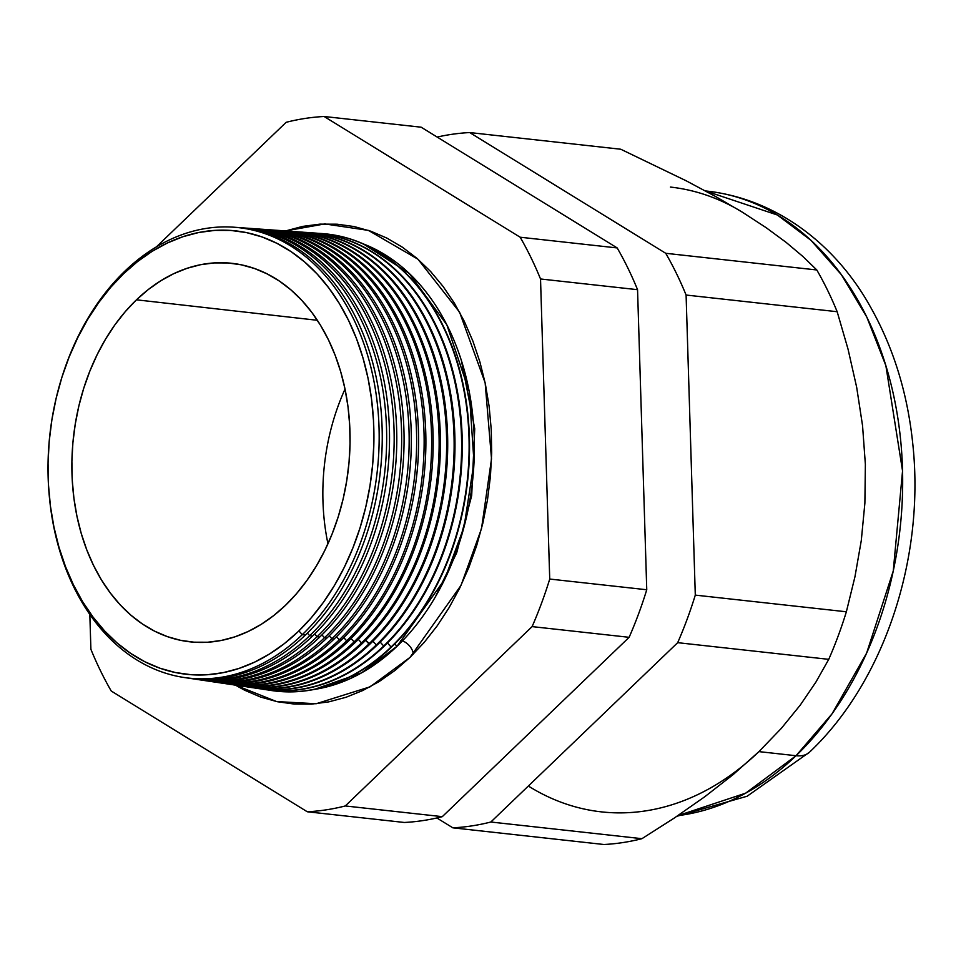 <?xml version="1.0" encoding="UTF-8"?>
<svg xmlns="http://www.w3.org/2000/svg" width="961" height="961" viewBox="0 0 961 961"><rect width="100%" height="100%" fill="white"/><g stroke="black" fill="none" stroke-linecap="round" stroke-linejoin="round"><path stroke-width="1.44" d="M396.965 646.333L444.655 579.447L464.007 527.048L474.013 462.505L469.232 391.607L446.829 324.806L409.206 273.404L363.342 243.914A228.213 165.845 -83.7 0 1 473.341 421.819A228.213 165.845 -83.7 0 1 396.965 646.333L394.755 643.882L396.965 646.333L361.528 672.88L314.187 689.445A228.213 165.845 -83.7 0 0 396.965 646.333M461.352 360.387L474.734 428.738L471.683 495.648L456.679 552.839L435.225 597.129L456.679 552.839L471.683 495.648L474.734 428.738L461.352 360.387M402.431 640.879A10.523 5.454 -133.8 0 1 413.146 654.333A10.523 5.454 46.2 0 0 409.29 645.684A10.523 5.454 46.2 0 0 400.761 640.506M285.561 230.928L324.758 223.925L368.399 230.388L417.987 259.23L459.574 312.169L485.137 382.79L491.515 458.877L481.509 528.622L461.04 585.333L409.987 657.42L370.081 686.827L316.157 703.74L276.624 701.566L235.433 685.145L244.49 690.154L260.611 697.049L277.261 701.71L294.282 704.065L311.508 704.125L328.782 701.866L345.924 697.314L362.777 690.527L379.175 681.553L394.959 670.478L409.987 657.42L424.101 642.513L437.171 625.875L449.075 607.688L459.694 588.108L468.92 567.338L476.68 545.572L482.89 523.036L487.479 499.912L490.422 476.464L491.684 452.883L491.239 429.411L489.113 406.275L485.317 383.703L479.887 361.901L472.884 341.083L464.355 321.442L454.397 303.183L443.105 286.474L430.588 271.482L416.966 258.341L402.359 247.181L386.923 238.112L370.802 231.217L354.153 226.556L337.131 224.201L319.905 224.141L302.643 226.4L285.501 230.952M123.681 273.621A223.072 162.097 96.3 0 1 348.591 320.469A223.072 162.097 96.3 0 1 298.246 631.533L311.316 617.719L323.425 602.319L334.44 585.477L344.266 567.35L352.819 548.13L360.003 527.973L365.745 507.108L369.997 485.701L372.724 463.983L373.889 442.156L373.481 420.425L371.511 399.007L368.003 378.105L362.97 357.924L356.483 338.644L348.591 320.469L339.365 303.568L328.914 288.096L317.322 274.209L304.709 262.041L291.195 251.71L276.9 243.313L261.981 236.935L246.557 232.622L230.808 230.436L214.856 230.388L198.867 232.478L182.998 236.682L167.394 242.977L152.21 251.289L137.591 261.536L123.681 273.621L110.611 287.435L98.515 302.835L87.499 319.677L77.661 337.791L69.12 357.024L61.936 377.168L56.194 398.046L51.942 419.44L49.215 441.159L48.05 462.986L48.458 484.716L50.428 506.135L53.936 527.036L58.969 547.229L65.456 566.497L73.348 584.672L82.562 601.586L93.025 617.046L104.617 630.933L117.23 643.101L130.744 653.432L145.027 661.841L159.958 668.219L175.37 672.52L191.131 674.718L207.083 674.766L223.072 672.676L238.941 668.46L254.545 662.165L269.729 653.864L284.336 643.618L298.246 631.533A223.072 162.097 96.3 0 1 73.348 584.672A223.072 162.097 96.3 0 1 123.681 273.621M124.954 271.074L124.99 272.371L124.954 271.074A226.604 164.667 96.3 0 1 233.931 227.216A226.604 164.667 96.3 0 1 375.138 387.872A226.604 164.667 96.3 0 1 302.295 634.656A226.604 164.667 -83.7 0 0 353.432 318.668A226.604 164.667 -83.7 0 0 124.954 271.074A226.604 164.667 -83.7 0 0 62.777 374.538A226.604 164.667 96.3 0 1 124.954 271.074M235.445 227.337A226.724 164.751 96.3 0 1 378.057 387.175A226.724 164.751 96.3 0 1 305.334 635.089L302.295 634.656L298.895 630.909L302.295 634.656L305.334 635.089A226.724 164.751 -83.7 0 0 378.226 388.16A226.724 164.751 -83.7 0 0 236.947 227.433L233.931 227.216M242.652 227.853A226.988 164.944 96.3 0 1 385.337 387.944A226.988 164.944 96.3 0 1 312.517 636.086L309.694 635.689L307.364 633.119L309.694 635.689A226.88 164.872 -83.7 0 0 382.394 387.175A226.88 164.872 -83.7 0 0 239.097 227.613A226.88 164.872 96.3 0 1 241.259 227.745A226.88 164.872 96.3 0 1 382.634 388.592A226.88 164.872 96.3 0 1 309.694 635.689L312.517 636.086A226.988 164.944 -83.7 0 0 385.493 388.869A226.988 164.944 -83.7 0 0 244.046 227.949L241.259 227.745M249.86 228.37A227.264 165.148 96.3 0 1 392.617 388.724A227.264 165.148 96.3 0 1 319.701 637.083L317.094 636.723L314.643 634.008L317.094 636.723A227.168 165.076 -83.7 0 0 389.878 387.824A227.168 165.076 -83.7 0 0 246.304 228.129A227.168 165.076 96.3 0 1 248.575 228.274A227.168 165.076 96.3 0 1 390.13 389.313A227.168 165.076 96.3 0 1 317.094 636.723L319.701 637.083A227.264 165.148 -83.7 0 0 392.761 389.565A227.264 165.148 -83.7 0 0 251.145 228.454L248.575 228.274M257.067 228.886A227.529 165.34 96.3 0 1 399.896 389.493A227.529 165.34 96.3 0 1 326.884 638.08L324.494 637.744L321.923 634.909L324.494 637.744A227.445 165.28 -83.7 0 0 397.349 388.484A227.445 165.28 -83.7 0 0 253.512 228.646A227.445 165.28 96.3 0 1 255.89 228.79A227.445 165.28 96.3 0 1 397.614 390.034A227.445 165.28 96.3 0 1 324.494 637.744L326.884 638.08A227.529 165.34 -83.7 0 0 400.028 390.274A227.529 165.34 -83.7 0 0 258.245 228.97L255.89 228.79M264.275 229.403A227.805 165.544 96.3 0 1 407.176 390.274A227.805 165.544 96.3 0 1 334.068 639.077L331.893 638.777L329.215 635.81L331.893 638.777A227.721 165.484 -83.7 0 0 404.833 389.133A227.721 165.484 -83.7 0 0 260.719 229.174A227.721 165.484 96.3 0 1 263.206 229.319A227.721 165.484 96.3 0 1 405.11 390.767A227.721 165.484 96.3 0 1 331.893 638.777L334.068 639.077A227.805 165.544 -83.7 0 0 407.296 390.971A227.805 165.544 -83.7 0 0 265.344 229.475L263.206 229.319M271.482 229.919A228.081 165.736 96.3 0 1 414.467 391.043A228.081 165.736 96.3 0 1 341.239 640.074L339.293 639.81L336.494 636.699L339.293 639.81A227.997 165.676 -83.7 0 0 412.305 389.782A227.997 165.676 -83.7 0 0 267.927 229.691A227.997 165.676 96.3 0 1 270.521 229.847A227.997 165.676 96.3 0 1 412.593 391.487A227.997 165.676 96.3 0 1 339.293 639.81L341.239 640.074A228.081 165.736 -83.7 0 0 414.563 391.68A228.081 165.736 -83.7 0 0 272.443 229.991L270.521 229.847M278.69 230.436A228.346 165.929 96.3 0 1 421.747 391.824A228.346 165.929 96.3 0 1 348.423 641.071L346.693 640.831L343.774 637.599L346.693 640.831A228.286 165.881 -83.7 0 0 419.789 390.442A228.286 165.881 -83.7 0 0 275.134 230.208A228.286 165.881 96.3 0 1 277.837 230.376A228.286 165.881 96.3 0 1 420.089 392.208A228.286 165.881 96.3 0 1 346.693 640.831L348.423 641.071A228.346 165.929 -83.7 0 0 421.831 392.376A228.346 165.929 -83.7 0 0 279.543 230.496L277.837 230.376M285.897 230.952A228.622 166.133 96.3 0 1 429.026 392.593A228.622 166.133 96.3 0 1 355.606 642.068L354.104 641.864L351.053 638.5L354.104 641.864A228.562 166.085 -83.7 0 0 427.261 391.091A228.562 166.085 -83.7 0 0 282.342 230.736A228.562 166.085 96.3 0 1 285.153 230.904A228.562 166.085 96.3 0 1 427.585 392.941A228.562 166.085 96.3 0 1 354.104 641.864L355.606 642.068A228.622 166.133 -83.7 0 0 429.111 393.085A228.622 166.133 -83.7 0 0 286.642 231.012L285.153 230.904M293.105 231.469A228.886 166.325 96.3 0 1 436.306 393.373A228.886 166.325 96.3 0 1 362.79 643.077L361.504 642.897L358.345 639.401L361.504 642.897A228.838 166.289 -83.7 0 0 434.744 391.74A228.838 166.289 -83.7 0 0 289.549 231.253A228.838 166.289 96.3 0 1 292.468 231.421A228.838 166.289 96.3 0 1 435.069 393.662A228.838 166.289 96.3 0 1 361.504 642.897L362.79 643.077A228.886 166.325 -83.7 0 0 436.378 393.782A228.886 166.325 -83.7 0 0 293.742 231.517L292.468 231.421M300.312 231.997A229.162 166.529 96.3 0 1 443.586 394.142A229.162 166.529 96.3 0 1 369.961 644.074L365.624 640.29L368.904 643.918A229.126 166.493 -83.7 0 0 442.228 392.4A229.126 166.493 -83.7 0 0 296.757 231.769A229.126 166.493 96.3 0 1 299.784 231.949A229.126 166.493 96.3 0 1 442.565 394.382A229.126 166.493 96.3 0 1 368.904 643.918L369.961 644.074A229.162 166.529 -83.7 0 0 443.646 394.49A229.162 166.529 -83.7 0 0 300.841 232.033L299.784 231.949M376.304 644.951A229.403 166.697 -83.7 0 0 449.7 393.049A229.403 166.697 -83.7 0 0 303.964 232.298A229.403 166.697 96.3 0 1 307.112 232.478A229.403 166.697 96.3 0 1 450.06 395.115A229.403 166.697 96.3 0 1 376.304 644.951L377.144 645.071A229.427 166.721 -83.7 0 0 450.913 395.187A229.427 166.721 -83.7 0 0 307.94 232.538A229.427 166.721 -83.7 0 0 307.52 232.514A229.427 166.721 96.3 0 1 450.865 394.923A229.427 166.721 96.3 0 1 377.144 645.071L376.304 644.951A229.403 166.697 96.3 0 1 256.803 688.34A229.403 166.697 96.3 0 1 253.704 687.836A229.403 166.697 -83.7 0 0 376.304 644.951L372.904 641.191L376.304 644.951M383.703 645.984A229.679 166.902 -83.7 0 0 457.184 393.698A229.679 166.902 -83.7 0 0 311.172 232.814A229.679 166.902 96.3 0 1 314.427 233.006A229.679 166.902 96.3 0 1 457.544 395.836A229.679 166.902 96.3 0 1 383.703 645.984L384.328 646.068A229.703 166.914 -83.7 0 0 458.181 395.896A229.703 166.914 -83.7 0 0 315.04 233.055A229.703 166.914 -83.7 0 0 314.727 233.03A229.703 166.914 96.3 0 1 458.145 395.692A229.703 166.914 96.3 0 1 384.328 646.068L383.703 645.984A229.679 166.902 96.3 0 1 264.059 689.421A229.679 166.902 96.3 0 1 260.851 688.893A229.679 166.902 -83.7 0 0 383.703 645.984L380.184 642.092L383.703 645.984M391.103 647.005A229.955 167.106 -83.7 0 0 464.656 394.358A229.955 167.106 -83.7 0 0 318.379 233.331A229.955 167.106 96.3 0 1 321.743 233.535A229.955 167.106 96.3 0 1 465.04 396.557A229.955 167.106 96.3 0 1 391.103 647.005L391.511 647.065A229.979 167.118 -83.7 0 0 465.448 396.605A229.979 167.118 -83.7 0 0 322.139 233.559A229.979 167.118 -83.7 0 0 321.935 233.547A229.979 167.118 96.3 0 1 465.424 396.473A229.979 167.118 96.3 0 1 391.511 647.065L391.103 647.005A229.955 167.106 96.3 0 1 271.314 690.503A229.955 167.106 96.3 0 1 267.999 689.962A229.955 167.106 -83.7 0 0 391.103 647.005L387.463 642.981L391.103 647.005M705.434 190.939L777.365 215L810.988 240.334L841.392 274.702L866.81 317.094L885.862 365.612L902.547 470.938L893.262 570.966L866.642 653.06L832.034 713.831L796.044 755.718A45.119 23.388 46.2 0 0 809.823 751.886A45.119 23.388 -133.8 0 1 796.044 755.718A314.295 228.394 -83.7 0 0 897.766 417.579A314.295 228.394 -83.7 0 0 707.536 191.167A314.295 228.394 -83.7 0 0 705.434 190.939M345.023 389.085A189.485 137.687 -83.7 0 0 327.953 543.77A189.485 137.687 96.3 0 1 345.023 389.085M136.462 299.82L317.346 320.289L136.462 299.82A190.41 138.36 96.3 0 1 232.226 263.35A190.41 138.36 96.3 0 1 347.137 400.725A190.41 138.36 96.3 0 1 285.477 605.334A190.41 138.36 96.3 0 1 190.446 641.876A190.41 138.36 96.3 0 1 74.874 504.909A190.41 138.36 96.3 0 1 136.462 299.82L148.342 289.501L160.811 280.756L173.773 273.657L187.095 268.287L200.633 264.695L214.279 262.918L227.901 262.954L241.355 264.828L254.509 268.503L267.254 273.945L279.447 281.117L290.991 289.934L301.754 300.325L311.652 312.181L320.578 325.383L328.446 339.81L335.173 355.33L340.723 371.775L345.011 389.013L348.014 406.851L349.696 425.134L350.032 443.682L349.035 462.313L346.717 480.848L343.089 499.119L338.176 516.934L332.05 534.136L324.758 550.545L316.361 566.017L306.955 580.396L296.625 593.538L285.477 605.334L273.597 615.653L261.128 624.398L248.166 631.485L234.844 636.855L221.294 640.446L207.648 642.236L194.038 642.188L180.584 640.326L167.43 636.65L154.685 631.197L142.492 624.037L130.948 615.208L120.185 604.829L110.287 592.973L101.361 579.771L93.493 565.332L86.754 549.824L81.217 533.367L76.928 516.141L73.925 498.303L72.243 480.019L71.895 461.472L72.892 442.829L75.222 424.294L78.85 406.022L83.751 388.208L89.89 371.006L97.181 354.597L105.566 339.125L114.972 324.746L125.302 311.604L136.462 299.82M529.511 786.747A314.295 228.394 -83.7 0 0 758.938 751.622L796.044 755.718L758.938 751.622L781.425 728.258L800.285 705.062L815.937 682.034L828.742 659.342A348.879 253.512 -83.7 0 0 846.365 611.785L854.966 576.696L861.284 540.538L864.888 503.108L865.368 464.355A314.295 228.394 96.3 0 1 865.368 464.379A314.295 228.394 -83.7 0 0 865.368 464.355A314.295 228.394 96.3 0 1 865.368 464.355L862.546 425.603L856.659 387.223L848.046 349.179L837.163 311.712L686.094 295.039L695.296 595.111L846.365 611.785L695.296 595.111A348.879 253.512 96.3 0 1 677.685 642.669L828.742 659.342L677.685 642.669L490.843 822.015L641.912 838.689L674.129 818.147L704.821 796.705L733.195 774.566L758.938 751.622A314.295 228.394 96.3 0 1 601.478 811.877M670.43 187.071A314.295 228.394 96.3 0 1 742.385 212.201L715.561 196.5L686.094 180.752L620.758 149.231L469.701 132.558L620.758 149.231L686.094 180.752L715.561 196.5L742.385 212.201L766.157 227.685L742.385 212.201M191.503 678.598A226.88 164.872 96.3 0 1 189.365 678.262A226.88 164.872 -83.7 0 0 309.694 635.689A226.88 164.872 96.3 0 1 191.503 678.598L194.278 679.019A226.988 164.944 -83.7 0 0 312.517 636.086A226.988 164.944 96.3 0 1 192.885 678.802M198.759 679.679A227.168 165.076 96.3 0 1 196.512 679.331A227.168 165.076 -83.7 0 0 317.094 636.723A227.168 165.076 96.3 0 1 198.759 679.679L201.317 680.064A227.264 165.148 -83.7 0 0 319.701 637.083A227.264 165.148 96.3 0 1 200.032 679.859M206.014 680.76A227.445 165.28 96.3 0 1 203.66 680.388A227.445 165.28 -83.7 0 0 324.494 637.744A227.445 165.28 96.3 0 1 206.014 680.76L208.357 681.109A227.529 165.34 -83.7 0 0 326.884 638.08A227.529 165.34 96.3 0 1 207.18 680.929M213.27 681.842A227.721 165.484 96.3 0 1 210.807 681.457A227.721 165.484 -83.7 0 0 331.893 638.777A227.721 165.484 96.3 0 1 213.27 681.842L215.396 682.166A227.805 165.544 -83.7 0 0 334.068 639.077A227.805 165.544 96.3 0 1 214.327 681.998M220.525 682.923A227.997 165.676 96.3 0 1 217.955 682.514A227.997 165.676 -83.7 0 0 339.293 639.81A227.997 165.676 96.3 0 1 220.525 682.923L222.435 683.211A228.081 165.736 -83.7 0 0 341.239 640.074A228.081 165.736 96.3 0 1 221.474 683.067M227.781 684.004A228.286 165.881 96.3 0 1 225.102 683.583A228.286 165.881 -83.7 0 0 346.693 640.831A228.286 165.881 96.3 0 1 227.781 684.004L229.475 684.256A228.346 165.929 -83.7 0 0 348.423 641.071A228.346 165.929 96.3 0 1 228.622 684.136M235.037 685.097A228.562 166.085 96.3 0 1 232.25 684.64A228.562 166.085 -83.7 0 0 354.104 641.864A228.562 166.085 96.3 0 1 235.037 685.097L236.514 685.313A228.622 166.133 -83.7 0 0 355.606 642.068A228.622 166.133 96.3 0 1 235.769 685.193M242.292 686.178A228.838 166.289 96.3 0 1 239.409 685.71A228.838 166.289 -83.7 0 0 361.504 642.897A228.838 166.289 96.3 0 1 242.292 686.178L243.553 686.358A228.886 166.325 -83.7 0 0 362.79 643.077A228.886 166.325 96.3 0 1 242.917 686.262M250.593 687.415A229.162 166.529 -83.7 0 0 369.961 644.074A229.162 166.529 96.3 0 1 250.581 687.403L249.548 687.259A229.126 166.493 96.3 0 1 246.557 686.767A229.126 166.493 -83.7 0 0 368.904 643.918A229.126 166.493 96.3 0 1 249.548 687.259M257.212 688.4A229.427 166.721 -83.7 0 0 257.632 688.46A229.427 166.721 -83.7 0 0 377.144 645.071A229.427 166.721 96.3 0 1 257.212 688.4M264.359 689.469A229.703 166.914 -83.7 0 0 264.671 689.505A229.703 166.914 -83.7 0 0 384.328 646.068A229.703 166.914 96.3 0 1 264.359 689.469M271.507 690.527A229.979 167.118 -83.7 0 0 271.711 690.563A229.979 167.118 -83.7 0 0 391.511 647.065A229.979 167.118 96.3 0 1 271.699 690.563L271.314 690.503M421.158 127.2L617.19 247.938A348.879 253.512 96.3 0 1 637.551 289.681L646.753 589.754A348.879 253.512 96.3 0 1 629.131 637.311L442.3 816.658A348.879 253.512 96.3 0 1 404.317 822.472L307.292 811.769A348.879 253.512 -83.7 0 0 345.275 805.955L532.106 626.608A348.879 253.512 -83.7 0 0 549.728 579.051L540.526 278.978A348.879 253.512 -83.7 0 0 520.165 237.223L324.133 116.497A348.879 253.512 -83.7 0 0 286.15 122.311L156.331 246.929L286.15 122.311A348.879 253.512 96.3 0 1 324.133 116.497L520.165 237.223A348.879 253.512 96.3 0 1 540.526 278.978L637.551 289.681A348.879 253.512 -83.7 0 0 617.19 247.938L520.165 237.223L617.19 247.938L421.158 127.2L324.133 116.497L421.158 127.2M490.843 822.015A348.879 253.512 96.3 0 1 452.859 827.829L603.928 844.503A348.879 253.512 -83.7 0 0 641.912 838.689L490.843 822.015L677.685 642.669A348.879 253.512 -83.7 0 0 695.296 595.111L686.094 295.039L837.163 311.712A348.879 253.512 -83.7 0 0 816.802 269.969L802.891 256.479L786.182 242.424L766.157 227.685L786.182 242.424L802.891 256.479L816.802 269.969L665.733 253.296L816.802 269.969A348.879 253.512 96.3 0 1 837.163 311.712L848.046 349.179L856.659 387.223L862.546 425.603L865.368 464.355A314.295 228.394 -83.7 0 0 865.368 464.319L864.888 503.108L861.284 540.538L854.966 576.696L846.365 611.785A348.879 253.512 96.3 0 1 828.742 659.342L815.937 682.034L800.285 705.062L781.425 728.258L758.938 751.622L733.195 774.566L704.821 796.705L674.129 818.147L641.912 838.689A348.879 253.512 96.3 0 1 603.928 844.503L452.859 827.829L436.847 817.967L452.859 827.829A348.879 253.512 -83.7 0 0 490.843 822.015M437.171 137.063A348.879 253.512 96.3 0 1 469.701 132.558L665.733 253.296A348.879 253.512 96.3 0 1 686.094 295.039A348.879 253.512 -83.7 0 0 665.733 253.296L469.701 132.558A348.879 253.512 -83.7 0 0 437.171 137.063M89.829 614.439L90.899 649.288A348.879 253.512 -83.7 0 0 111.248 691.031L307.292 811.769L111.248 691.031A348.879 253.512 96.3 0 1 90.899 649.288L89.829 614.439M184.248 677.517A226.604 164.667 96.3 0 1 49.335 496.453A226.604 164.667 -83.7 0 0 302.295 634.656A226.604 164.667 96.3 0 1 184.248 677.517L187.239 677.961A226.724 164.751 -83.7 0 0 305.334 635.089A226.724 164.751 96.3 0 1 185.737 677.733M677.841 815.661A314.295 228.394 -83.7 0 0 796.044 755.718L745.616 793.185L677.841 815.661M345.275 805.955A348.879 253.512 96.3 0 1 307.292 811.769L404.317 822.472A348.879 253.512 -83.7 0 0 442.3 816.658L345.275 805.955L442.3 816.658L629.131 637.311L532.106 626.608L345.275 805.955M549.728 579.051A348.879 253.512 96.3 0 1 532.106 626.608L629.131 637.311A348.879 253.512 -83.7 0 0 646.753 589.754L549.728 579.051L646.753 589.754L637.551 289.681L540.526 278.978L549.728 579.051M705.398 190.927L707.536 191.167C780.332 199.66 837.475 248.142 869.765 305.718C893.43 347.161 907.833 393.758 912.95 445.532C924.674 558.665 884.252 681.553 809.63 752.067L747.141 796.225L676.952 816.261M315.04 233.055L314.427 233.006M307.94 232.538L307.112 232.478M257.632 688.46L256.803 688.34M264.671 689.505L264.059 689.421"/></g></svg>
